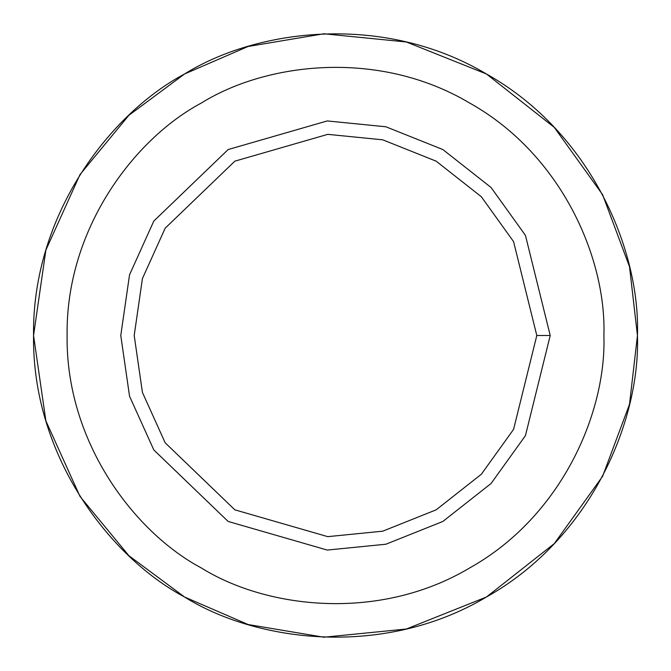 <?xml version="1.0" encoding="UTF-8"?>
<svg xmlns="http://www.w3.org/2000/svg" width="671" height="671" viewBox="0 0 671 671"><rect width="100%" height="100%" fill="white"/><g stroke="black" fill="none" stroke-linecap="round" stroke-linejoin="round"><path stroke-width="1.01" d="M184.525 596.997L128.899 555.705L80 496.423L45.871 420.885L33.55 335.5L45.871 250.115L80 174.577L128.899 115.295L184.525 74.003L248.094 46.475L323.883 33.776L406.366 41.988L486.475 74.003L554.263 127.373L602.608 194.691L629.507 266.689L637.45 335.5C640.369 421.103 590.807 538.57 486.475 596.997C383.711 658.142 257.203 642.323 184.525 596.997C108.928 556.72 31.982 455.064 33.55 335.5C31.982 215.936 108.928 114.28 184.525 74.003C257.203 28.677 383.711 12.858 486.475 74.003C590.807 132.43 640.369 249.897 637.45 335.5L629.507 404.311L602.608 476.309L554.263 543.627L486.475 596.997L406.366 629.012L323.883 637.224L248.094 624.525L184.525 596.997L128.899 555.705L80 496.423L45.871 420.885L33.55 335.5L45.871 250.115L80 174.577L128.899 115.295L184.525 74.003C108.928 114.28 31.982 215.936 33.55 335.5C31.982 455.064 108.928 556.72 184.525 596.997C257.203 642.323 383.711 658.142 486.475 596.997C590.807 538.57 640.369 421.103 637.45 335.5C640.369 249.897 590.807 132.43 486.475 74.003C383.711 12.858 257.203 28.677 184.525 74.003M550.22 335.5L536.8 335.5L513.575 429.373L481.342 474.254L436.15 509.834L382.747 531.18L327.758 536.649L234.85 509.834L165.167 442.785L142.42 392.426L134.2 335.5L142.42 278.574L165.167 228.215L234.85 161.166L327.758 134.351L382.747 139.82L436.15 161.166L481.342 196.746L513.575 241.627L536.8 335.5L550.22 335.5L525.443 235.37L491.063 187.494L442.86 149.549L385.892 126.777L327.238 120.939L228.14 149.549L153.81 221.069L129.545 274.783L120.78 335.5L129.545 396.217L153.81 449.931L228.14 521.451L327.238 550.061L385.892 544.223L442.86 521.451L491.063 483.506L525.443 435.63L550.22 335.5L525.443 435.63L491.063 483.506L442.86 521.451L385.892 544.223L327.238 550.061L228.14 521.451L153.81 449.931L129.545 396.217L120.78 335.5L129.545 274.783L153.81 221.069L228.14 149.549L327.238 120.939L385.892 126.777L442.86 149.549L491.063 187.494L525.443 235.37L550.22 335.5M536.8 335.5L513.575 241.627L481.342 196.746L436.15 161.166L382.747 139.82L327.758 134.351L234.85 161.166L165.167 228.215L142.42 278.574L134.2 335.5L142.42 392.426L165.167 442.785L234.85 509.834L327.758 536.649L382.747 531.18L436.15 509.834L481.342 474.254L513.575 429.373L536.8 335.5M603.9 335.5C606.492 259.409 562.441 154.993 469.7 103.057C378.36 48.706 265.901 62.764 201.3 103.057C134.108 138.863 65.708 229.222 67.1 335.5C65.708 441.778 134.108 532.137 201.3 567.943C265.901 608.236 378.36 622.294 469.7 567.943C562.441 516.007 606.492 411.591 603.9 335.5C606.492 411.591 562.441 516.007 469.7 567.943C378.36 622.294 265.901 608.236 201.3 567.943C134.108 532.137 65.708 441.778 67.1 335.5C65.708 229.222 134.108 138.863 201.3 103.057C265.901 62.764 378.36 48.706 469.7 103.057C562.441 154.993 606.492 259.409 603.9 335.5C606.492 411.591 562.441 516.007 469.7 567.943C378.36 622.294 265.901 608.236 201.3 567.943C134.108 532.137 65.708 441.778 67.1 335.5C65.708 229.222 134.108 138.863 201.3 103.057M228.14 521.451L153.81 449.931L129.545 396.217L120.78 335.5L129.545 274.783L153.81 221.069L228.14 149.549"/></g></svg>
